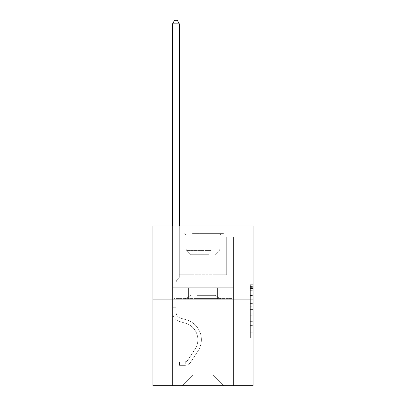 <?xml version="1.0" encoding="UTF-8"?>
<svg xmlns="http://www.w3.org/2000/svg" width="406" height="406" viewBox="0 0 406 406"><rect width="100%" height="100%" fill="white"/><g stroke="black" fill="none" stroke-linecap="round" stroke-linejoin="round"><path stroke-width="0.3" stroke-dasharray="2.03 1.52" d="M250.36 300.917L250.36 309.418L253.065 309.418L253.065 335.183L253.065 287.372L253.065 309.418L250.36 309.418L250.36 286.575L250.36 337.843L250.36 284.713L250.36 334.123L253.065 334.123L250.36 334.123L253.065 334.123L250.36 334.123L250.36 325.622L250.36 337.843L253.065 337.843L253.065 284.713L253.065 333.991L253.065 313.138L250.36 313.138L253.065 313.138L253.065 325.622L253.065 288.433L250.36 288.433L253.065 288.433L253.065 337.843L253.065 287.372L253.065 337.843L250.36 337.843L250.36 284.713L253.065 284.713L253.065 287.372L253.065 284.713L253.065 287.372L253.065 284.713L253.065 286.575L253.065 284.713L250.36 284.713L250.36 288.433L253.065 288.433L250.36 288.433L250.36 300.917L253.065 300.917M224.107 226.03L224.107 287.732L181.893 287.732L224.107 287.732L181.893 287.732L224.107 287.732L224.107 226.03L181.893 226.03L181.893 287.732L181.893 226.03L224.107 226.03M253.065 306.231L253.065 303.576L253.065 306.231L250.36 306.231L250.36 295.538L250.36 327.018L250.36 319.116L253.065 319.116L250.36 319.116L250.36 337.843L253.065 337.843L250.36 337.843L253.065 337.843L250.36 337.843L250.36 284.713L253.065 284.713L250.36 284.713L253.065 284.713L250.36 284.713L250.36 306.231L253.065 306.231M253.065 236.855L253.065 226.03L152.935 226.03L253.065 226.03L253.065 385.7L152.935 385.7L152.935 299.1L253.065 299.1L152.935 299.1L152.935 226.03L253.065 226.03L253.065 236.855L152.935 236.855L253.065 236.855M223.838 385.7L233.445 385.7L233.445 236.855L226.68 236.855L226.68 274.745L213.013 274.745L213.013 374.875L223.838 385.7L233.445 385.7L233.445 236.855L226.68 236.855L226.68 274.745L213.013 274.745L213.013 374.875L192.987 374.875L192.987 274.745L192.987 374.875L192.987 274.745L192.987 374.875L192.987 274.745L213.013 274.745L213.013 374.875L223.838 385.7L233.445 385.7L233.445 236.855L226.68 236.855L226.68 274.745L213.013 274.745L213.013 374.875L223.838 385.7L233.445 385.7L233.445 236.855L226.68 236.855L226.68 274.745L213.013 274.745L213.013 374.875L223.838 385.7L233.445 385.7L233.445 236.855L226.68 236.855L226.68 274.745L213.013 274.745L213.013 374.875L223.838 385.7L233.445 385.7L233.445 236.855L226.68 236.855L226.68 274.745L213.013 274.745L213.013 374.875L223.838 385.7L233.445 385.7L233.445 236.855L226.68 236.855L226.68 274.745L213.013 274.745L213.013 374.875L223.838 385.7L233.445 385.7L233.445 236.855L226.68 236.855L226.68 274.745L213.013 274.745L213.013 374.875L223.838 385.7L233.445 385.7L233.445 236.855L226.68 236.855L226.68 274.745L213.013 274.745L213.013 374.875L223.838 385.7L182.162 385.7L233.445 385.7L233.445 236.855L226.68 236.855L226.68 274.745L213.013 274.745L213.013 374.875L223.838 385.7L213.013 374.875L213.013 274.745L179.32 274.745L179.32 236.855L172.555 236.855L172.555 385.7L182.162 385.7L192.987 374.875L192.987 274.745L179.32 274.745L179.32 236.855L172.555 236.855L172.555 385.7L182.162 385.7L192.987 374.875L192.987 274.745L179.32 274.745L179.32 236.855L172.555 236.855L172.555 385.7L182.162 385.7L192.987 374.875L192.987 274.745L179.32 274.745L179.32 236.855L172.555 236.855L172.555 385.7L182.162 385.7L192.987 374.875L192.987 274.745L179.32 274.745L179.32 236.855L172.555 236.855L172.555 385.7L182.162 385.7L192.987 374.875L192.987 274.745L179.32 274.745L179.32 236.855L172.555 236.855L172.555 385.7L182.162 385.7L192.987 374.875L192.987 274.745L179.32 274.745L179.32 236.855L172.555 236.855L172.555 385.7L182.162 385.7L192.987 374.875L213.013 374.875L223.838 385.7M172.555 385.7L182.162 385.7L192.987 374.875L192.987 274.745L179.32 274.745L179.32 236.855L172.555 236.855L172.555 385.7L182.162 385.7L192.987 374.875L182.162 385.7L192.987 374.875L182.162 385.7L172.555 385.7L172.555 236.855L172.555 385.7M179.32 236.855L172.555 236.855L179.32 236.855L179.32 274.745L179.32 236.855M152.935 236.855L152.935 226.03L152.935 236.855M192.987 274.745L179.32 274.745L192.987 274.745M187.922 299.1L233.156 299.1L172.844 299.1L187.922 299.1L187.922 287.732L172.844 287.732L233.156 287.732L187.922 287.732L187.922 299.1L187.922 287.732L218.078 287.732L218.078 299.1L233.156 299.1L218.078 299.1L218.078 287.732L233.156 287.732L233.156 299.1L233.156 287.732L172.844 287.732L172.844 299.1L172.844 287.732L187.922 287.732L187.922 299.1M152.935 299.1L253.065 299.1M250.36 309.418L253.065 309.418L250.36 309.418M250.36 286.575L250.36 284.713L250.36 286.575L253.065 286.575L250.36 286.575M250.36 326.886L250.36 315.792L250.36 326.886L253.065 326.886L250.36 326.886M250.36 315.792L250.36 313.138L253.065 313.138L250.36 313.138L250.36 315.792L253.065 315.792L250.36 315.792M250.36 295.538L250.36 288.433L250.36 295.538L253.065 295.538L250.36 295.538M250.36 284.713L253.065 284.713L250.36 284.713L250.36 287.372L250.36 284.713L253.065 284.713M250.36 337.843L253.065 337.843L250.36 337.843L250.36 335.183L250.36 337.843M218.078 287.732L218.078 299.1L218.078 287.732M172.555 226.03L172.555 312.092A9.876 9.876 0 0 0 179.782 321.608A9.876 9.876 0 0 1 172.555 312.092A9.876 9.876 0 0 0 179.782 321.608A9.876 9.876 0 0 1 172.555 312.092A9.876 9.876 0 0 0 179.782 321.608A9.876 9.876 0 0 1 172.555 312.092A9.876 9.876 0 0 0 179.782 321.608A9.876 9.876 0 0 1 172.555 312.092A9.876 9.876 0 0 0 179.782 321.608A9.876 9.876 0 0 1 172.555 312.092A9.876 9.876 0 0 0 179.782 321.608L185.288 323.146A17.184 17.184 0 0 1 195.042 349.124A17.184 17.184 0 0 0 185.288 323.146A17.184 17.184 0 0 1 195.042 349.124A17.184 17.184 0 0 0 185.288 323.146L179.782 321.608L185.288 323.146A17.184 17.184 0 0 1 195.042 349.124A17.184 17.184 0 0 0 185.288 323.146L179.782 321.608L185.288 323.146A17.184 17.184 0 0 1 195.042 349.124A17.184 17.184 0 0 0 185.288 323.146A17.184 17.184 0 0 1 195.042 349.124A17.184 17.184 0 0 0 185.288 323.146L179.782 321.608L185.288 323.146A17.184 17.184 0 0 1 195.042 349.124L187.785 360.183L195.042 349.124A17.184 17.184 0 0 0 185.288 323.146A17.184 17.184 0 0 1 195.042 349.124L187.785 360.183L195.042 349.124A17.184 17.184 0 0 0 185.288 323.146A17.184 17.184 0 0 1 195.042 349.124L187.785 360.183A3.654 3.654 0 0 1 186.897 361.122C184.847 362.061 184.847 362.061 186.897 361.122C184.847 362.061 184.847 362.061 186.897 361.122A3.654 3.654 0 0 0 187.785 360.183L195.042 349.124A17.184 17.184 0 0 0 185.288 323.146A17.184 17.184 0 0 1 195.042 349.124L187.785 360.183A3.654 3.654 0 0 1 184.867 361.827A3.654 3.654 0 0 0 187.785 360.183A3.654 3.654 0 0 1 186.897 361.122C184.847 362.061 184.847 362.061 186.897 361.122C184.847 362.061 184.847 362.061 186.897 361.122A3.654 3.654 0 0 0 187.785 360.183L195.042 349.124L187.785 360.183A3.654 3.654 0 0 1 184.867 361.827A3.654 3.654 0 0 0 187.785 360.183A3.654 3.654 0 0 1 186.897 361.122C184.847 362.061 184.847 362.061 186.897 361.122C184.847 362.061 184.847 362.061 186.897 361.122A3.654 3.654 0 0 0 187.785 360.183L195.042 349.124L187.785 360.183A3.654 3.654 0 0 1 184.867 361.827A3.654 3.654 0 0 0 187.785 360.183A3.654 3.654 0 0 1 186.897 361.122C184.847 362.061 184.847 362.061 186.897 361.122C184.847 362.061 184.847 362.061 186.897 361.122A3.654 3.654 0 0 0 187.785 360.183L195.042 349.124A17.184 17.184 0 0 0 185.288 323.146A17.184 17.184 0 0 1 195.042 349.124L187.785 360.183A3.654 3.654 0 0 1 184.867 361.827A3.654 3.654 0 0 0 187.785 360.183A3.654 3.654 0 0 1 186.897 361.122A3.654 3.654 0 0 0 187.785 360.183L195.042 349.124L187.785 360.183A3.654 3.654 0 0 1 184.867 361.827L179.457 361.832L179.457 365.349L179.457 361.832L184.867 361.827L184.867 365.349L179.457 365.349L184.867 365.349L184.867 361.827L179.457 361.832L179.457 365.349L179.457 361.832L184.867 361.827L184.867 365.349L179.457 365.349L184.867 365.349L184.867 361.827L179.457 361.832L179.457 365.349L179.457 361.832L184.867 361.827L184.867 365.349L179.457 365.349L184.867 365.349L184.867 361.827L179.457 361.832L179.457 365.349L179.457 361.832L184.867 361.827L184.867 365.349L179.457 365.349L184.867 365.349L184.867 361.827L179.457 361.832L184.867 361.827L184.867 365.349L184.867 361.827A3.654 3.654 0 0 0 187.785 360.183L195.042 349.124A17.184 17.184 0 0 0 185.288 323.146L179.782 321.608A9.876 9.876 0 0 1 172.555 312.092L172.555 23.817L179.32 23.817L179.32 277.394L177.792 278.922A5.882 5.882 0 0 0 176.072 283.078A5.882 5.882 0 0 1 177.792 278.922L179.32 277.394L179.32 23.817L172.555 23.817L179.32 23.817L177.29 20.3L174.585 20.3L177.29 20.3L174.585 20.3L172.555 23.817L179.32 23.817L177.29 20.3L174.585 20.3L172.555 23.817L179.32 23.817L179.32 277.394L177.792 278.922A5.882 5.882 0 0 0 176.072 283.078A5.882 5.882 0 0 1 177.792 278.922L179.32 277.394L179.32 23.817L172.555 23.817L179.32 23.817L177.29 20.3L174.585 20.3L177.29 20.3L174.585 20.3L172.555 23.817L172.555 312.092A9.876 9.876 0 0 0 179.782 321.608A9.876 9.876 0 0 1 172.555 312.092L172.555 23.817L172.555 312.092A9.876 9.876 0 0 0 179.782 321.608A9.876 9.876 0 0 1 172.555 312.092L172.555 23.817L174.585 20.3L177.29 20.3L179.32 23.817L179.32 277.394L177.792 278.922A5.882 5.882 0 0 0 176.072 283.078A5.882 5.882 0 0 1 177.792 278.922L179.32 277.394L179.32 23.817L172.555 23.817L172.555 312.092A9.876 9.876 0 0 0 179.782 321.608A9.876 9.876 0 0 1 172.555 312.092L172.555 23.817L174.585 20.3L172.555 23.817L179.32 23.817L177.29 20.3L179.32 23.817L179.32 277.394L177.792 278.922A5.882 5.882 0 0 0 176.072 283.078A5.882 5.882 0 0 1 177.792 278.922L179.32 277.394L179.32 23.817L177.29 20.3L174.585 20.3L172.555 23.817L172.555 312.092A9.876 9.876 0 0 0 179.782 321.608L185.288 323.146L179.782 321.608A9.876 9.876 0 0 1 172.555 312.092L172.555 23.817L174.585 20.3L172.555 23.817M176.072 306.083L176.072 312.092A6.359 6.359 0 0 0 180.726 318.218A6.359 6.359 0 0 1 176.072 312.092A6.359 6.359 0 0 0 180.726 318.218A6.359 6.359 0 0 1 176.072 312.092A6.359 6.359 0 0 0 180.726 318.218A6.359 6.359 0 0 1 176.072 312.092A6.359 6.359 0 0 0 180.726 318.218L186.232 319.755L180.726 318.218A6.359 6.359 0 0 1 176.072 312.092A6.359 6.359 0 0 0 180.726 318.218L186.232 319.755L180.726 318.218A6.359 6.359 0 0 1 176.072 312.092A6.359 6.359 0 0 0 180.726 318.218L186.232 319.755A20.701 20.701 0 0 1 197.986 351.053A20.701 20.701 0 0 0 186.232 319.755L180.726 318.218L186.232 319.755A20.701 20.701 0 0 1 197.986 351.053A20.701 20.701 0 0 0 186.232 319.755A20.701 20.701 0 0 1 197.986 351.053A20.701 20.701 0 0 0 186.232 319.755L180.726 318.218L186.232 319.755A20.701 20.701 0 0 1 197.986 351.053A20.701 20.701 0 0 0 186.232 319.755L180.726 318.218L186.232 319.755A20.701 20.701 0 0 1 197.986 351.053A20.701 20.701 0 0 0 186.232 319.755A20.701 20.701 0 0 1 197.986 351.053L190.729 362.111L197.986 351.053A20.701 20.701 0 0 0 186.232 319.755A20.701 20.701 0 0 1 197.986 351.053L190.729 362.111L197.986 351.053A20.701 20.701 0 0 0 186.232 319.755L180.726 318.218L186.232 319.755A20.701 20.701 0 0 1 197.986 351.053L190.729 362.111A7.171 7.171 0 0 1 186.897 365.014C184.811 365.456 184.811 365.456 186.897 365.014C184.811 365.456 184.811 365.456 186.897 365.014A7.171 7.171 0 0 0 190.729 362.111L197.986 351.053A20.701 20.701 0 0 0 186.232 319.755A20.701 20.701 0 0 1 197.986 351.053L190.729 362.111A7.171 7.171 0 0 1 184.867 365.349A7.171 7.171 0 0 0 190.729 362.111A7.171 7.171 0 0 1 186.897 365.014C184.811 365.456 184.811 365.456 186.897 365.014C184.811 365.456 184.811 365.456 186.897 365.014A7.171 7.171 0 0 0 190.729 362.111L197.986 351.053L190.729 362.111A7.171 7.171 0 0 1 184.867 365.349A7.171 7.171 0 0 0 190.729 362.111A7.171 7.171 0 0 1 186.897 365.014C184.811 365.456 184.811 365.456 186.897 365.014C184.811 365.456 184.811 365.456 186.897 365.014A7.171 7.171 0 0 0 190.729 362.111L197.986 351.053L190.729 362.111A7.171 7.171 0 0 1 184.867 365.349A7.171 7.171 0 0 0 190.729 362.111A7.171 7.171 0 0 1 186.897 365.014C184.811 365.456 184.811 365.456 186.897 365.014C184.811 365.456 184.811 365.456 186.897 365.014A7.171 7.171 0 0 0 190.729 362.111L197.986 351.053A20.701 20.701 0 0 0 186.232 319.755A20.701 20.701 0 0 1 197.986 351.053L190.729 362.111A7.171 7.171 0 0 1 184.867 365.349A7.171 7.171 0 0 0 190.729 362.111A7.171 7.171 0 0 1 186.897 365.014C184.811 365.456 184.811 365.456 186.897 365.014C184.811 365.456 184.811 365.456 186.897 365.014A7.171 7.171 0 0 0 190.729 362.111L197.986 351.053L190.729 362.111A7.171 7.171 0 0 1 184.867 365.349L179.457 365.349L184.867 365.349A7.171 7.171 0 0 0 190.729 362.111L197.986 351.053A20.701 20.701 0 0 0 186.232 319.755L180.726 318.218A6.359 6.359 0 0 1 176.072 312.092L176.072 306.083L172.555 306.083L176.072 306.083L176.072 312.092L176.072 283.078A5.882 5.882 0 0 1 177.792 278.922A5.882 5.882 0 0 0 176.072 283.078L176.072 312.092L176.072 306.083L172.555 306.083L176.072 306.083L176.072 312.092A6.359 6.359 0 0 0 180.726 318.218A6.359 6.359 0 0 1 176.072 312.092L176.072 283.078L176.072 312.092A6.359 6.359 0 0 0 180.726 318.218A6.359 6.359 0 0 1 176.072 312.092L176.072 283.078L176.072 312.092L176.072 306.083L172.555 306.083M193.865 233.607L221.265 233.607L193.865 233.607M211.455 234.962L186.085 234.962L211.455 234.962M194.205 298.557L220.59 298.557L194.205 298.557M196.981 295.355L215.043 295.355L196.981 295.355M209.019 254.714L190.957 254.714L209.019 254.714M192.515 233.607L223.975 233.607L192.515 233.607M192.515 287.732L223.975 287.732L192.515 287.732M232.217 287.732L173.783 287.732L232.217 287.732L232.217 298.557L173.783 298.557L232.217 298.557L173.783 298.557L232.217 298.557L232.217 287.732L217.611 287.732L217.611 298.557L217.611 287.732L188.389 287.732L188.389 298.557L188.389 287.732L173.783 287.732L173.783 298.557L173.783 287.732L232.217 287.732M217.611 287.732L217.611 298.557L217.611 287.732M188.389 287.732L188.389 298.557L188.389 287.732M176.072 312.092L176.072 283.078L176.072 312.092A6.359 6.359 0 0 0 180.726 318.218A6.359 6.359 0 0 1 176.072 312.092A6.359 6.359 0 0 0 180.726 318.218A6.359 6.359 0 0 1 176.072 312.092M179.32 23.817L177.29 20.3L179.32 23.817L179.32 277.394L177.792 278.922L179.32 277.394L179.32 226.03M186.897 361.122C184.847 362.061 184.847 362.061 186.897 361.122C184.847 362.061 184.847 362.061 186.897 361.122L186.897 365.014L186.897 361.122M179.457 365.349L179.457 361.832L179.457 365.349M250.36 325.622L253.065 325.622L250.36 325.622M250.36 321.638L253.065 321.638M250.36 296.933L253.065 296.933L250.36 296.933M250.36 287.372L253.065 287.372M250.36 335.183L253.065 335.183M250.36 332.265L253.065 332.265M250.36 290.29L253.065 290.29M250.36 306.763L253.065 306.763L250.36 306.763M250.36 321.77L253.065 321.77L250.36 321.77M250.36 327.018L253.065 327.018L250.36 327.018M250.36 303.576L253.065 303.576L250.36 303.576M176.072 307.707L172.555 307.707L176.072 307.707M194.545 249.061L219.915 249.061L194.545 249.061M211.181 250.4L186.638 250.4L211.181 250.4M250.36 333.991L253.065 333.991M250.36 334.123L253.065 334.123M250.36 288.433L253.065 288.433M185.273 361.792L185.273 365.329M186.085 234.962L184.735 233.607L186.085 234.962L186.085 249.061L186.638 250.4L190.957 254.714L190.957 295.355L185.41 298.557L190.957 295.355L190.957 254.714L186.638 250.4L186.085 249.061L186.085 234.962M223.975 233.607L223.975 287.732L223.975 233.607M182.025 233.607L182.025 287.732L182.025 233.607M219.915 249.061L219.915 234.962L221.265 233.607L219.915 234.962L219.915 249.061L219.362 250.4L215.043 254.714L215.043 295.355L220.59 298.557L215.043 295.355L215.043 254.714L219.362 250.4L219.915 249.061"/><path stroke-width="0.61" d="M253.065 299.1L253.065 226.03L152.935 226.03L152.935 385.7L253.065 385.7L253.065 299.1L152.935 299.1M179.32 226.03L179.32 23.817L172.555 23.817L172.555 226.03M172.555 23.817L174.585 20.3L177.29 20.3L179.32 23.817"/></g></svg>
